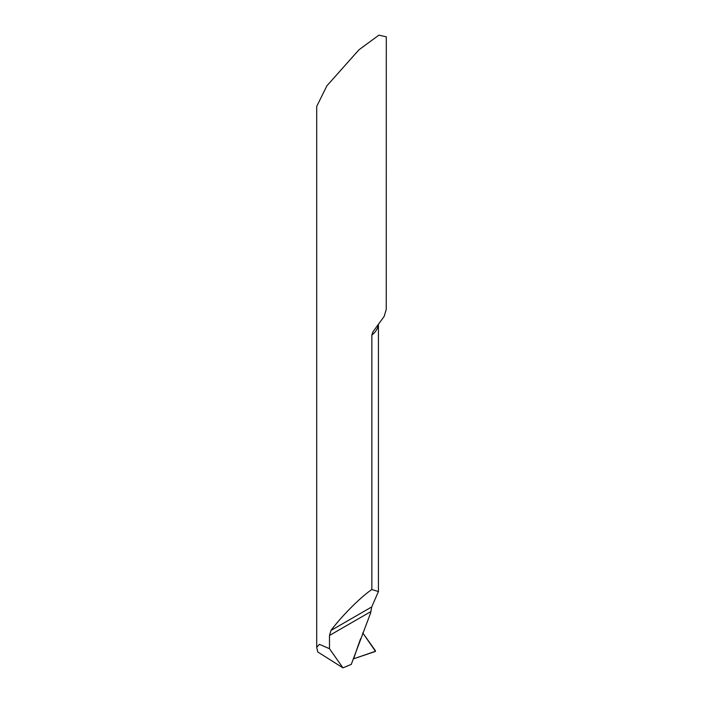 <?xml version="1.0" encoding="UTF-8"?>
<svg xmlns="http://www.w3.org/2000/svg" width="703" height="703" viewBox="0 0 703 703"><rect width="100%" height="100%" fill="white"/><g stroke="black" fill="none" stroke-linecap="round" stroke-linejoin="round"><path stroke-width="1.05" d="M371.852 335.085L372.959 331.772L384.154 316.42L386.255 309.329L386.29 36.82L378.899 35.15L358.943 49.808L326.895 85.819L316.71 106.408L316.71 647.314L319.417 644.335L329.479 648.702L329.479 635.477L330.964 630.459C341.79 615.942 360.973 596.733 371.852 589.527L371.852 335.085A34.79 20.088 180 0 0 378.328 324.821M371.852 589.527L378.425 591.557L371.72 606.935L370.569 613.13L351.263 664.397L342.941 667.85L329.479 648.702M362.783 632.964L375.472 651.277L353.591 658.799L360.613 638.693A833.749 603.982 108.8 0 0 353.591 658.799L353.178 658.975M342.941 667.85L317.774 651.989L316.71 647.314M360.613 638.693A833.749 603.982 108.8 0 0 353.591 658.799L375.393 651.461L375.402 650.67L362.713 632.876M370.569 611.759L329.479 635.477M371.72 606.935L330.964 630.459M378.425 324.707L378.425 591.557"/></g></svg>
